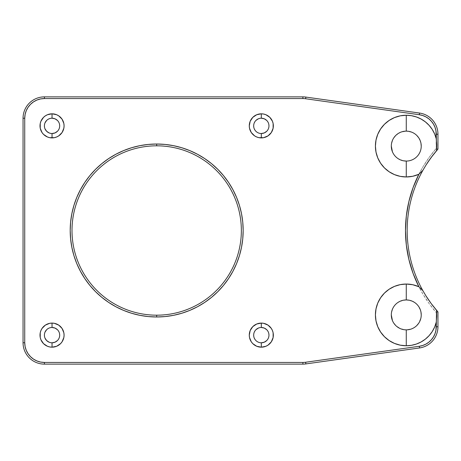 <?xml version="1.0" encoding="UTF-8"?>
<svg xmlns="http://www.w3.org/2000/svg" width="461" height="461" viewBox="0 0 461 461"><rect width="100%" height="100%" fill="white"/><g stroke="black" fill="none" stroke-linecap="round" stroke-linejoin="round"><path stroke-width="0.35" stroke-dasharray="2.31 1.73" d="M156.682 315.18A84.68 84.68 0 0 1 72.002 230.5A84.68 84.68 0 0 1 156.682 145.82L156.682 144.022A86.478 86.478 0 0 0 70.199 230.5A86.478 86.478 0 0 0 156.682 316.978L156.682 315.18A84.68 84.68 0 0 0 241.357 230.5A84.68 84.68 0 0 0 156.682 145.82A84.68 84.68 0 0 0 72.002 230.5A84.68 84.68 0 0 0 156.682 315.18L156.682 316.978A86.478 86.478 0 0 0 243.16 230.5A86.478 86.478 0 0 0 156.682 144.022L156.682 145.82A84.68 84.68 0 0 1 241.357 230.5A84.68 84.68 0 0 1 156.682 315.18M50.549 118.362L52.041 118.212A7.653 7.653 0 0 0 44.394 125.865A7.653 7.653 0 0 0 52.041 133.517L50.549 133.367M259.825 118.362L261.318 118.212A7.653 7.653 0 0 0 253.665 125.865A7.653 7.653 0 0 0 261.318 133.517L258.391 132.935L257.065 132.226L254.956 130.117M259.825 327.633L261.318 327.483A7.653 7.653 0 0 0 253.665 335.135A7.653 7.653 0 0 0 261.318 342.788L258.391 342.206L257.065 341.497L254.956 339.388M46.636 329.724L49.114 328.065L52.041 327.483A7.653 7.653 0 0 0 44.394 335.135A7.653 7.653 0 0 0 52.041 342.788L50.549 342.638M395.688 135.517L400.546 132.272L406.274 131.137A14.965 14.965 0 0 0 391.308 146.102A14.965 14.965 0 0 0 406.274 161.068A14.965 14.965 0 0 0 421.239 146.102A14.965 14.965 0 0 0 406.274 131.137L412.001 132.272L414.589 133.655L416.853 135.517M416.853 325.483L414.589 327.345L412.001 328.728L406.274 329.863A14.965 14.965 0 0 0 421.239 314.898A14.965 14.965 0 0 0 406.274 299.932A14.965 14.965 0 0 0 391.308 314.898A14.965 14.965 0 0 0 406.274 329.863L400.546 328.728L395.688 325.483M418.427 175.157L423.129 166.53L429.289 157.189L436.262 148.436L435.95 130.722L435.017 127.334L433.496 124.159L431.433 121.306L428.897 118.869L425.964 116.921L422.737 115.527L419.308 114.726L305.62 98.752A19.69 19.69 0 0 0 302.883 98.556L44.429 98.556L40.591 98.936L36.897 100.054L33.492 101.875L30.507 104.324L28.058 107.309L26.237 110.715L25.119 114.409L24.738 118.252L24.738 342.748L25.119 346.591L26.237 350.285L28.058 353.691L30.507 356.676L33.492 359.125L36.897 360.946L40.591 362.064L44.429 362.444L302.883 362.444A19.69 19.69 0 0 0 305.62 362.248L419.308 346.274L422.737 345.473L425.964 344.079L428.897 342.131L431.433 339.694L433.496 336.841L435.017 333.666L435.95 330.278L436.262 326.774L436.262 312.564L437.95 311.93L437.95 326.774A21.379 21.379 0 0 1 419.545 347.946L305.856 363.919A21.379 21.379 0 0 1 302.883 364.132L44.429 364.132L302.883 364.132A21.379 21.379 0 0 0 305.856 363.919L419.545 347.946A21.379 21.379 0 0 0 437.95 326.774L437.95 311.93L436.262 312.564L429.289 303.811L423.129 294.47L418.427 285.843M413.229 273.771L412.428 271.552M409.299 261.116L408.337 257.013M406.665 247.632L406.181 243.667M406.181 217.333L406.665 213.368M408.337 203.987L409.299 199.884M412.428 189.448L413.229 187.229M165.159 144.437L173.549 145.682L181.784 147.745M197.417 154.216L204.724 158.596L211.541 163.649L217.828 169.348L223.527 175.635L228.587 182.452L232.949 189.736L236.579 197.406L239.438 205.399L241.501 213.627M242.745 222.023L243.16 230.5L242.745 238.977M241.501 247.373L239.438 255.601L236.551 263.663M232.972 271.218L228.587 278.548L223.527 285.365L217.782 291.698M204.724 302.404L197.446 306.767L189.776 310.397L181.784 313.255L173.549 315.318L165.159 316.563M148.206 316.563L139.81 315.318L131.575 313.255L123.56 310.386M115.97 306.796L108.635 302.404L101.818 297.351L95.531 291.652L89.832 285.365L84.772 278.548L80.41 271.264M71.864 247.373L70.619 238.977L70.199 230.5L70.619 222.023L71.864 213.627M84.772 182.452L89.832 175.635L95.6 169.279M108.635 158.596L115.97 154.205M123.56 150.614L131.627 147.727M44.976 128.792L44.538 127.357M44.394 125.865L44.976 122.937M46.636 120.454L49.114 118.794M57.452 120.454L58.409 121.612L59.55 124.372M59.694 125.865L59.112 128.792L57.452 131.276M254.247 128.792L253.809 127.357M253.665 125.865L254.247 122.937M254.956 121.612L255.907 120.454M266.729 120.454L268.388 122.937L268.821 124.366M268.97 125.865L268.388 128.792L266.729 131.276M254.247 338.063L253.809 336.628M253.665 335.135L254.247 332.208M254.956 330.883L255.907 329.724M266.729 329.724L268.388 332.208L268.821 333.643M268.97 335.135L268.388 338.063L266.729 340.546M44.976 338.063L44.538 336.628M44.394 335.135L44.976 332.208M57.452 329.724L58.409 330.883L59.55 333.643M59.694 335.135L59.112 338.063L57.452 340.546M403.352 160.78L397.958 158.544L395.688 156.682L393.827 154.418L392.444 151.83M391.308 146.102L391.596 143.181M392.444 140.375L393.827 137.787M418.715 137.787L420.951 143.181M421.239 146.102L420.951 149.024L420.098 151.83L418.715 154.418L416.853 156.682L414.589 158.544L412.001 159.927L409.195 160.78L406.274 161.068M393.827 323.213L392.444 320.625M391.308 314.898L391.596 311.976M392.444 309.17L393.827 306.582L395.688 304.318L397.958 302.456L403.352 300.22M409.195 300.22L414.589 302.456L416.853 304.318L418.715 306.582L420.951 311.976M421.239 314.898L420.951 317.819L418.715 323.213M23.05 342.748L23.05 118.252L23.05 342.748A21.379 21.379 0 0 0 44.429 364.132A21.379 21.379 0 0 1 23.05 342.748L24.738 342.748A19.69 19.69 0 0 0 44.429 362.444L44.429 364.132L44.429 362.444L302.883 362.444A19.69 19.69 0 0 0 305.62 362.248L305.856 363.919L305.62 362.248L419.308 346.274A19.69 19.69 0 0 0 436.262 326.774L437.95 326.774L436.262 326.774L436.262 312.564A124.798 124.798 0 0 1 436.262 148.436L437.95 149.07L436.262 148.436L436.262 134.226A19.69 19.69 0 0 0 419.308 114.726L419.545 113.054L305.856 97.081L419.545 113.054A21.379 21.379 0 0 1 437.95 134.226L437.95 149.07L437.95 134.226A21.379 21.379 0 0 0 419.545 113.054L419.308 114.726L305.62 98.752A19.69 19.69 0 0 0 302.883 98.556L302.883 96.868L44.429 96.868L302.883 96.868A21.379 21.379 0 0 1 305.856 97.081A21.379 21.379 0 0 0 302.883 96.868L302.883 98.556L44.429 98.556A19.69 19.69 0 0 0 24.738 118.252L23.05 118.252A21.379 21.379 0 0 1 44.429 96.868A21.379 21.379 0 0 0 23.05 118.252L24.738 118.252L24.738 342.748L23.05 342.748M436.769 150.43A123.11 123.11 0 0 0 432.983 155.075A123.11 123.11 0 0 1 437.95 149.07M425.872 165.274A123.11 123.11 0 0 0 425.855 295.703A123.11 123.11 0 0 1 425.872 165.274M437.95 311.93A123.11 123.11 0 0 1 432.954 305.891A123.11 123.11 0 0 0 436.769 310.57M52.041 342.788A7.653 7.653 0 0 0 59.694 335.135A7.653 7.653 0 0 0 52.041 327.483M261.318 342.788A7.653 7.653 0 0 0 268.97 335.135A7.653 7.653 0 0 0 261.318 327.483M261.318 133.517A7.653 7.653 0 0 0 268.97 125.865A7.653 7.653 0 0 0 261.318 118.212M52.041 133.517A7.653 7.653 0 0 0 59.694 125.865A7.653 7.653 0 0 0 52.041 118.212M302.883 364.132L302.883 362.444L302.883 364.132M419.545 347.946L419.308 346.274L419.545 347.946M44.429 96.868L44.429 98.556L44.429 96.868M305.856 97.081L305.62 98.752L305.856 97.081M437.95 134.226L436.262 134.226L437.95 134.226"/><path stroke-width="0.69" d="M165.159 316.563L156.682 316.978L156.682 315.18A84.68 84.68 0 0 0 241.357 230.5A84.68 84.68 0 0 0 156.682 145.82A84.68 84.68 0 0 0 72.002 230.5A84.68 84.68 0 0 0 156.682 315.18L156.682 316.978A86.478 86.478 0 0 1 70.199 230.5A86.478 86.478 0 0 1 156.682 144.022L156.682 145.82A84.68 84.68 0 0 1 241.357 230.5A84.68 84.68 0 0 1 156.682 315.18A84.68 84.68 0 0 1 72.002 230.5A84.68 84.68 0 0 1 156.682 145.82L156.682 144.022L165.159 144.437L173.549 145.682L181.784 147.745L189.776 150.603L197.446 154.233L204.724 158.596L211.541 163.649L217.828 169.348L223.527 175.635L228.587 182.452L232.949 189.736L236.579 197.406L239.438 205.399L241.501 213.627L242.745 222.023L243.16 230.5L242.745 238.977L241.501 247.373L239.438 255.601L236.579 263.594L232.949 271.264L228.587 278.548L223.527 285.365L217.828 291.652L211.541 297.351L204.724 302.404L197.446 306.767L189.776 310.397L181.784 313.255L173.549 315.318L165.159 316.563L156.682 316.978L148.206 316.563L139.81 315.318L131.575 313.255L123.588 310.397L115.913 306.767L108.635 302.404L101.818 297.351L95.531 291.652L89.832 285.365L84.772 278.548L80.41 271.264L76.785 263.594L73.921 255.601L71.864 247.373L70.619 238.977L70.199 230.5L70.619 222.023L71.864 213.627L73.921 205.399L76.785 197.406L80.41 189.736L84.772 182.452L89.832 175.635L95.531 169.348L101.818 163.649L108.635 158.596L115.913 154.233L123.588 150.603L131.575 147.745L139.81 145.682L148.206 144.437L156.682 144.022L165.159 144.437M57.452 131.276L54.974 132.935L52.041 133.517A7.653 7.653 0 0 1 44.394 125.865A7.653 7.653 0 0 1 52.041 118.212A7.653 7.653 0 0 0 44.394 125.865A7.653 7.653 0 0 0 52.041 133.517L52.041 137.902A12.044 12.044 0 0 1 40.003 125.865A12.044 12.044 0 0 1 52.041 113.821L52.041 118.212L54.974 118.794L57.452 120.454M266.729 131.276L264.245 132.935L261.318 133.517A7.653 7.653 0 0 1 253.665 125.865A7.653 7.653 0 0 1 261.318 118.212A7.653 7.653 0 0 0 253.665 125.865A7.653 7.653 0 0 0 261.318 133.517L261.318 137.902A12.044 12.044 0 0 1 249.274 125.865A12.044 12.044 0 0 1 261.318 113.821L261.318 118.212L264.245 118.794L266.729 120.454M266.729 340.546L264.245 342.206L261.318 342.788A7.653 7.653 0 0 1 253.665 335.135A7.653 7.653 0 0 1 261.318 327.483A7.653 7.653 0 0 0 253.665 335.135A7.653 7.653 0 0 0 261.318 342.788L261.318 347.179A12.044 12.044 0 0 1 249.274 335.135A12.044 12.044 0 0 1 261.318 323.098L261.318 327.483L264.245 328.065L266.729 329.724M57.452 340.546L54.974 342.206L52.041 342.788A7.653 7.653 0 0 1 44.394 335.135A7.653 7.653 0 0 1 52.041 327.483A7.653 7.653 0 0 0 44.394 335.135A7.653 7.653 0 0 0 52.041 342.788L52.041 347.179A12.044 12.044 0 0 1 40.003 335.135A12.044 12.044 0 0 1 52.041 323.098L52.041 327.483L54.974 328.065L57.452 329.724M436.769 310.57A123.11 123.11 0 0 0 437.95 311.93L431.133 303.476L425.855 295.703A123.11 123.11 0 0 0 432.954 305.891L436.538 310.299L436.262 326.774L437.95 326.774L437.95 311.93L436.538 310.299L436.711 316.229L436.262 322.158A30.852 30.852 0 0 1 406.274 345.756L406.274 329.863L406.274 345.756L400.252 345.162L394.466 343.405L389.13 340.552L384.457 336.714L380.619 332.041L377.766 326.705L376.009 320.919L375.415 314.898L376.009 308.876L377.766 303.09L380.619 297.754L384.457 293.081L389.13 289.243L394.466 286.39L400.252 284.633L406.274 284.045L412.716 284.725L418.87 286.73L413.073 273.361L408.878 259.405L406.337 245.05L405.484 230.5L406.337 215.95L408.878 201.595L413.073 187.639L418.87 174.27L412.716 176.275L406.274 176.955L406.274 161.068A14.965 14.965 0 0 1 391.308 146.102A14.965 14.965 0 0 1 406.274 131.137A14.965 14.965 0 0 0 391.308 146.102A14.965 14.965 0 0 0 406.274 161.068L406.274 176.955A30.852 30.852 0 0 1 375.415 146.102A30.852 30.852 0 0 1 406.274 115.244L406.274 131.137L406.274 115.244L411.391 115.676L416.369 116.944L421.066 119.024L425.353 121.854L429.11 125.357L432.239 129.432L434.642 133.972L436.262 138.842L435.95 130.722L435.017 127.334L433.496 124.159L431.433 121.306L428.897 118.869L425.964 116.921L422.737 115.527L419.308 114.726L305.62 98.752A19.69 19.69 0 0 0 302.883 98.556L44.429 98.556L40.591 98.936L36.897 100.054L33.492 101.875L30.507 104.324L28.058 107.309L26.237 110.715L25.119 114.409L24.738 118.252L24.738 342.748L25.119 346.591L26.237 350.285L28.058 353.691L30.507 356.676L33.492 359.125L36.897 360.946L40.591 362.064L44.429 362.444L302.883 362.444A19.69 19.69 0 0 0 305.62 362.248L419.308 346.274L422.737 345.473L425.964 344.079L428.897 342.131L431.433 339.694L433.496 336.841L435.017 333.666L435.95 330.278L436.262 322.158L434.642 327.028L432.239 331.568L429.11 335.643L425.353 339.146L421.066 341.976L416.369 344.056L411.391 345.324L406.274 345.756A30.852 30.852 0 0 1 375.415 314.898A30.852 30.852 0 0 1 406.274 284.045L406.274 299.932A14.965 14.965 0 0 0 391.308 314.898A14.965 14.965 0 0 0 406.274 329.863A14.965 14.965 0 0 1 391.308 314.898A14.965 14.965 0 0 1 406.274 299.932L409.195 300.22M403.352 300.22L406.274 299.932L406.274 284.045A30.852 30.852 0 0 1 418.87 286.73L422.864 290.643L425.855 295.703L422.864 290.643A123.11 123.11 0 0 1 422.864 170.357L418.87 174.27A30.852 30.852 0 0 1 406.274 176.955L400.252 176.367L394.466 174.61L389.13 171.757L384.457 167.919L380.619 163.246L377.766 157.91L376.009 152.124L375.415 146.102L376.009 140.081L377.766 134.295L380.619 128.959L384.457 124.286L389.13 120.448L394.466 117.595L400.252 115.838L406.274 115.244A30.852 30.852 0 0 1 436.262 138.842L436.711 144.771L436.538 150.701L437.95 149.07L437.95 134.226L436.262 134.226L436.538 150.701L432.983 155.075A123.11 123.11 0 0 0 425.872 165.274L431.156 157.495L437.95 149.07A123.11 123.11 0 0 0 436.769 150.43M52.041 118.212L52.041 113.821L56.651 114.737L58.731 115.855L62.056 119.174L63.854 123.513L64.085 125.865L63.854 128.216L62.056 132.555L58.731 135.874L56.651 136.986L54.392 137.672L49.696 137.672L47.437 136.986L43.53 134.376L42.032 132.555L40.234 128.216L40.234 123.513L40.92 121.255L43.53 117.348L45.357 115.855L47.437 114.737L52.041 113.821A12.044 12.044 0 0 1 64.085 125.865A12.044 12.044 0 0 1 52.041 137.902L52.041 133.517A7.653 7.653 0 0 0 59.694 125.865A7.653 7.653 0 0 0 52.041 118.212A7.653 7.653 0 0 1 59.694 125.865A7.653 7.653 0 0 1 52.041 133.517M261.318 118.212L261.318 113.821L263.663 114.057L265.922 114.737L269.829 117.348L272.439 121.255L273.125 123.513L273.125 128.216L271.327 132.555L268.008 135.874L263.663 137.672L258.967 137.672L256.708 136.986L254.628 135.874L251.303 132.555L249.505 128.216L249.274 125.865L250.19 121.255L252.801 117.348L256.708 114.737L261.318 113.821A12.044 12.044 0 0 1 273.356 125.865A12.044 12.044 0 0 1 261.318 137.902L261.318 133.517A7.653 7.653 0 0 0 268.97 125.865A7.653 7.653 0 0 0 261.318 118.212A7.653 7.653 0 0 1 268.97 125.865A7.653 7.653 0 0 1 261.318 133.517M261.318 327.483L261.318 323.098L263.663 323.328L268.008 325.126L271.327 328.445L272.439 330.525L273.125 332.784L273.125 337.487L271.327 341.826L268.008 345.145L265.922 346.263L261.318 347.179L256.708 346.263L252.801 343.652L251.303 341.826L249.505 337.487L249.274 335.135L250.19 330.525L252.801 326.624L256.708 324.014L261.318 323.098A12.044 12.044 0 0 1 273.356 335.135A12.044 12.044 0 0 1 261.318 347.179L261.318 342.788A7.653 7.653 0 0 0 268.97 335.135A7.653 7.653 0 0 0 261.318 327.483A7.653 7.653 0 0 1 268.97 335.135A7.653 7.653 0 0 1 261.318 342.788M52.041 327.483L52.041 323.098L54.392 323.328L58.731 325.126L62.056 328.445L63.854 332.784L64.085 335.135L63.854 337.487L62.056 341.826L60.558 343.652L56.651 346.263L52.041 347.179L49.696 346.943L47.437 346.263L43.53 343.652L40.92 339.745L40.234 337.487L40.234 332.784L40.92 330.525L42.032 328.445L45.357 325.126L49.696 323.328L52.041 323.098A12.044 12.044 0 0 1 64.085 335.135A12.044 12.044 0 0 1 52.041 347.179L52.041 342.788A7.653 7.653 0 0 0 59.694 335.135A7.653 7.653 0 0 0 52.041 327.483A7.653 7.653 0 0 1 59.694 335.135A7.653 7.653 0 0 1 52.041 342.788M418.427 285.843L413.229 273.771M412.428 271.552L409.299 261.116M408.337 257.013L406.665 247.632M406.181 243.667L405.484 230.5L406.181 217.333M406.665 213.368L408.337 203.987M409.299 199.884L412.428 189.448M413.229 187.229L418.427 175.157M181.784 147.745L189.776 150.603L197.446 154.233M241.501 213.627L242.745 222.023M242.745 238.977L241.501 247.373M236.579 263.594L232.949 271.264M217.828 291.652L211.541 297.351L204.724 302.404M131.575 147.745L139.81 145.682L148.206 144.437L156.682 144.022A86.478 86.478 0 0 1 243.16 230.5A86.478 86.478 0 0 1 156.682 316.978L148.206 316.563M123.588 310.397L115.913 306.767M80.41 271.264L76.785 263.594L73.921 255.601L71.864 247.373M71.864 213.627L73.921 205.399L76.785 197.406L80.41 189.736L84.772 182.452M95.531 169.348L101.818 163.649L108.635 158.596M115.913 154.233L123.588 150.603M50.549 133.367L49.114 132.935L46.636 131.276L44.976 128.792M44.538 127.357L44.394 125.865M44.976 122.937L46.636 120.454M49.114 118.794L50.549 118.362M59.55 124.361L59.694 125.865M254.956 130.117L254.247 128.792M253.809 127.357L253.665 125.865M254.247 122.937L254.956 121.612M255.907 120.454L258.391 118.794L259.825 118.362M268.821 124.372L268.97 125.865M254.956 339.388L254.247 338.063M253.809 336.628L253.665 335.135M254.247 332.208L254.956 330.883M255.907 329.724L258.391 328.065L259.825 327.633M268.821 333.637L268.97 335.135M50.549 342.638L49.114 342.206L46.636 340.546L44.976 338.063M44.538 336.628L44.394 335.135M44.976 332.208L46.636 329.724M59.55 333.637L59.694 335.135M406.274 161.068A14.965 14.965 0 0 0 421.239 146.102A14.965 14.965 0 0 0 406.274 131.137A14.965 14.965 0 0 1 421.239 146.102A14.965 14.965 0 0 1 406.274 161.068L403.352 160.78M392.444 151.83L391.308 146.102M391.596 143.181L392.444 140.375M393.827 137.787L395.688 135.517M416.853 135.517L418.715 137.787M420.951 143.181L421.239 146.102M395.688 325.483L393.827 323.213M392.444 320.625L391.308 314.898M391.596 311.976L392.444 309.17M420.951 311.976L421.239 314.898M418.715 323.213L416.853 325.483M23.05 118.252L23.05 342.748A21.379 21.379 0 0 0 44.429 364.132L302.883 364.132A21.379 21.379 0 0 0 305.856 363.919L419.545 347.946A21.379 21.379 0 0 0 437.95 326.774A21.379 21.379 0 0 1 419.545 347.946L419.308 346.274L419.545 347.946L305.856 363.919A21.379 21.379 0 0 1 302.883 364.132L302.883 362.444L302.883 364.132L44.429 364.132A21.379 21.379 0 0 1 23.05 342.748L24.738 342.748L23.05 342.748L23.05 118.252A21.379 21.379 0 0 1 44.429 96.868A21.379 21.379 0 0 0 23.05 118.252L24.738 118.252L23.05 118.252M302.883 96.868L44.429 96.868L44.429 98.556L44.429 96.868L302.883 96.868A21.379 21.379 0 0 1 305.856 97.081A21.379 21.379 0 0 0 302.883 96.868L302.883 98.556L302.883 96.868M422.864 170.357L425.872 165.274L422.864 170.357A123.11 123.11 0 0 0 422.864 290.643L418.87 286.73A124.798 124.798 0 0 1 418.87 174.27L422.864 170.357M419.545 113.054L305.856 97.081L305.62 98.752L305.856 97.081L419.545 113.054A21.379 21.379 0 0 1 437.95 134.226A21.379 21.379 0 0 0 419.545 113.054L419.308 114.726L419.545 113.054M406.274 329.863A14.965 14.965 0 0 0 421.239 314.898A14.965 14.965 0 0 0 406.274 299.932A14.965 14.965 0 0 1 421.239 314.898A14.965 14.965 0 0 1 406.274 329.863M431.133 303.476L432.954 305.891A123.11 123.11 0 0 1 425.855 295.703L431.133 303.476M427.56 162.647L425.872 165.274A123.11 123.11 0 0 1 432.983 155.075L427.56 162.647M437.95 149.07L437.95 134.226L436.262 134.226A19.69 19.69 0 0 0 419.308 114.726L305.62 98.752A19.69 19.69 0 0 0 302.883 98.556L44.429 98.556A19.69 19.69 0 0 0 24.738 118.252L24.738 342.748A19.69 19.69 0 0 0 44.429 362.444L44.429 364.132L44.429 362.444L302.883 362.444A19.69 19.69 0 0 0 305.62 362.248L305.856 363.919L305.62 362.248L419.308 346.274A19.69 19.69 0 0 0 436.262 326.774L437.95 326.774L437.95 311.93"/></g></svg>

